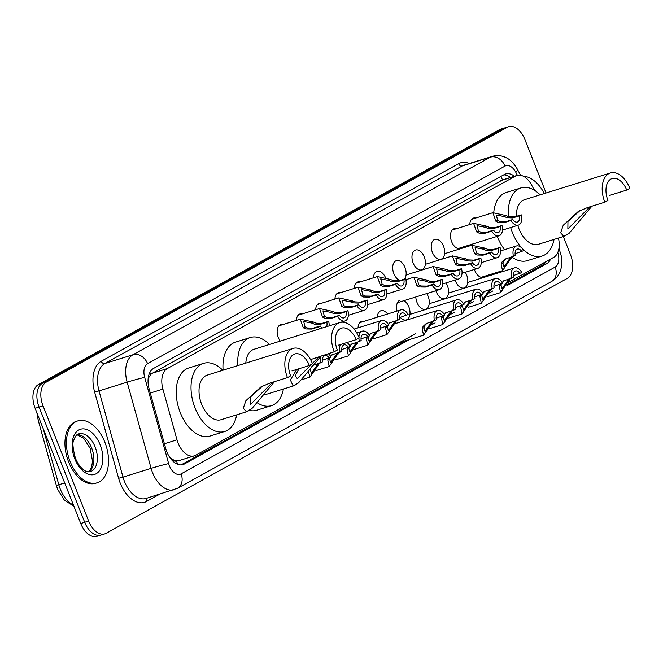 <?xml version="1.0" encoding="UTF-8"?>
<svg xmlns="http://www.w3.org/2000/svg" width="663" height="663" viewBox="0 0 663 663"><rect width="100%" height="100%" fill="white"/><g stroke="black" fill="none" stroke-linecap="round" stroke-linejoin="round"><path stroke-width="0.99" d="M280.275 341.097A10.376 6.274 -107.3 0 1 278.311 337.542A10.376 6.274 -107.3 0 1 280.789 324.563A10.376 6.274 -107.3 0 1 283.06 324.53M296.402 320.378A10.376 6.274 -107.3 0 1 300.049 313.914A10.376 6.274 -107.3 0 1 302.32 313.881M315.663 309.729A10.376 6.274 -107.3 0 1 319.309 303.264A10.376 6.274 -107.3 0 1 321.58 303.24M334.923 299.079A10.376 6.274 -107.3 0 1 338.569 292.615A10.376 6.274 -107.3 0 1 340.84 292.59M354.183 288.438A10.376 6.274 -107.3 0 1 357.829 281.974A10.376 6.274 -107.3 0 1 360.1 281.941M373.443 277.789A10.376 6.274 -107.3 0 1 377.09 271.324A10.376 6.274 -107.3 0 1 385.385 277.341M400.071 280.474A10.376 6.274 -107.3 0 1 393.872 273.662A10.376 6.274 -107.3 0 1 396.35 260.675A10.376 6.274 -107.3 0 1 404.994 267.512A10.376 6.274 -107.3 0 1 404.521 279.09M413.132 263.012A10.376 6.274 -107.3 0 1 415.61 250.026A10.376 6.274 -107.3 0 1 424.254 256.863A10.376 6.274 -107.3 0 1 421.776 269.841A10.376 6.274 -107.3 0 1 413.132 263.012M432.392 252.363A10.376 6.274 -107.3 0 1 434.87 239.384A10.376 6.274 -107.3 0 1 443.514 246.213A10.376 6.274 -107.3 0 1 441.036 259.2A10.376 6.274 -107.3 0 1 432.392 252.363M462.186 247.282A10.376 6.274 -107.3 0 1 460.296 248.55A10.376 6.274 -107.3 0 1 451.652 241.713A10.376 6.274 -107.3 0 1 454.13 228.735A10.376 6.274 -107.3 0 1 456.401 228.702M469.744 224.55A10.376 6.274 -107.3 0 1 473.39 218.086A10.376 6.274 -107.3 0 1 475.661 218.061M358.053 327.837A10.376 6.274 -107.3 0 1 361.691 321.373A10.376 6.274 -107.3 0 1 363.97 321.348M377.313 317.196A10.376 6.274 -107.3 0 1 380.952 310.732A10.376 6.274 -107.3 0 1 387.615 313.98M397.071 311.038A10.376 6.274 -107.3 0 1 400.212 300.082M403.974 300.662A10.376 6.274 -107.3 0 1 408.856 306.911A10.376 6.274 -107.3 0 1 406.378 319.897A10.376 6.274 -107.3 0 1 400.328 317.395M426.748 293.576A10.376 6.274 -107.3 0 1 428.116 296.27A10.376 6.274 -107.3 0 1 425.638 309.248A10.376 6.274 -107.3 0 1 416.994 302.419A10.376 6.274 -107.3 0 1 415.825 296.974M446.008 282.927A10.376 6.274 -107.3 0 1 447.376 285.62A10.376 6.274 -107.3 0 1 444.898 298.599A10.376 6.274 -107.3 0 1 436.254 291.77A10.376 6.274 -107.3 0 1 435.881 290.734M465.269 272.278A10.376 6.274 -107.3 0 1 466.636 274.971A10.376 6.274 -107.3 0 1 464.158 287.957A10.376 6.274 -107.3 0 1 455.514 281.12A10.376 6.274 -107.3 0 1 455.141 280.084M485.316 276.04A10.376 6.274 -107.3 0 1 483.418 277.308A10.376 6.274 -107.3 0 1 474.774 270.471A10.376 6.274 -107.3 0 1 474.401 269.435M534.353 190.231L531.718 185.234A19.451 11.76 72.7 0 0 516.9 175.463A19.451 11.76 72.7 0 0 515.557 176.035L167.291 368.562A19.451 11.76 72.7 0 0 162.907 389.115L177.004 439.826A19.451 11.76 72.7 0 0 178.09 443.041A19.451 11.76 72.7 0 0 194.3 455.854A19.451 11.76 72.7 0 0 195.643 455.282L415.85 333.547M169.595 457.313L171.792 458.962A6.481 3.92 72.7 0 0 176.441 460.86A19.451 15.382 61.1 0 1 177.502 464.233M176.441 460.86L176.631 460.752A19.451 11.76 -107.3 0 1 171.792 458.962M502.554 179.946L152.457 373.178L150.849 374.371L148.172 378.474M176.631 460.752L179.474 460.47L194.3 455.854M508.587 282.281L553.721 257.327A19.451 11.76 72.7 0 0 558.428 238.05M431.547 324.87L435.11 322.898M450.807 314.221L454.37 312.256M470.067 303.571L473.631 301.607M489.327 292.93L492.891 290.958M514.422 176.234A19.451 11.76 72.7 0 0 505.62 173.963A19.451 11.76 72.7 0 0 504.278 174.535L153.543 368.421A19.451 11.76 72.7 0 0 149.158 388.974L165.733 448.561A19.451 11.76 72.7 0 0 166.811 451.776A19.451 11.76 72.7 0 0 183.021 464.589A19.451 11.76 72.7 0 0 184.364 464.009L409.51 339.547M563.31 236.534L570.495 254.683A19.451 11.76 -107.3 0 1 567.188 278.452L106.196 533.292A19.451 11.76 -107.3 0 1 104.853 533.872A19.451 11.76 -107.3 0 1 88.635 521.06L43.029 405.855A19.451 11.76 -107.3 0 1 46.327 382.087L507.319 127.246A19.451 11.76 -107.3 0 1 508.67 126.674A19.451 11.76 -107.3 0 1 524.881 139.479L546.072 192.999M102.251 534.527A19.451 11.76 -107.3 0 1 100.909 535.099L96.964 536.326A19.451 11.76 -107.3 0 1 80.745 523.521L35.131 408.317L39.084 407.082A19.451 11.76 -107.3 0 1 42.382 383.322L503.374 128.473A19.451 11.76 -107.3 0 1 504.717 127.901A19.451 11.76 -107.3 0 0 503.374 128.473L42.382 383.322A19.451 11.76 -107.3 0 0 39.084 407.082L84.69 522.287L39.084 407.082L43.029 405.855M100.909 535.099A19.451 11.76 -107.3 0 1 84.69 522.287A19.451 11.76 -107.3 0 0 100.909 535.099L104.853 533.872M506.739 285.803L546.619 263.75A19.451 11.76 72.7 0 0 550.646 259.026M546.022 261.587A19.451 11.76 -107.3 0 1 542.674 264.985L507.51 284.419M405.565 340.774L181.016 464.912M503.681 174.866A19.451 11.76 -107.3 0 1 510.477 177.46M35.131 408.317A19.451 11.76 -107.3 0 1 38.437 384.548L499.43 129.708A19.451 11.76 -107.3 0 1 500.772 129.128L508.67 126.674M104.862 442.238A32.421 19.6 -107.3 0 1 97.113 482.813A32.421 19.6 -107.3 0 1 70.096 461.465A32.421 19.6 -107.3 0 1 77.836 420.889A32.421 19.6 -107.3 0 1 104.862 442.238M97.113 482.813L95.638 483.269A32.421 19.6 -107.3 0 1 68.612 461.92A32.421 19.6 -107.3 0 1 76.361 421.353L77.836 420.889M287.477 377.612L290.609 375.88A17.511 10.583 -107.3 0 1 294.786 353.976A17.511 10.583 -107.3 0 1 309.381 365.504L312.505 363.772A23.346 14.114 -107.3 0 0 293.054 348.406L207.237 375.117A23.346 14.114 72.7 0 0 201.66 404.331A23.346 14.114 72.7 0 0 221.119 419.704L247.39 411.524L246.379 411.731L243.313 408.234L245.89 400.692L260.94 386.919L270.073 383.032L287.477 377.612A23.346 14.114 -107.3 0 1 293.054 348.406M291.969 370.924L309.381 365.504M274.54 381.639L251.791 408.731L247.39 411.524M236.683 414.856A35.669 21.564 -107.3 0 1 224.782 431.464A35.669 21.564 -107.3 0 1 195.055 407.985A35.669 21.564 -107.3 0 1 203.574 363.357A35.669 21.564 -107.3 0 1 222.801 370.277M224.782 431.464L209.98 436.072A35.669 21.564 -107.3 0 1 180.261 412.585A35.669 21.564 -107.3 0 1 188.781 367.965L203.574 363.357M262.54 386.073L250.606 396.88L250.515 404.438L272.543 382.261M310.557 359.619L334.202 351.78L337.334 350.056A17.511 10.583 -107.3 0 1 341.511 328.144A17.511 10.583 -107.3 0 1 356.106 339.671L359.23 337.948A23.346 14.114 -107.3 0 0 339.779 322.574L253.962 349.293A23.346 14.114 72.7 0 0 245.807 363.109M338.694 345.091L356.106 339.671M321.265 355.807L298.516 382.907L294.115 385.692L293.104 385.899L290.377 379.949L296.809 369.415M263.799 394.154A23.346 14.114 72.7 0 0 267.844 393.872L294.115 385.692M283.408 389.024A35.669 21.564 -107.3 0 1 271.507 405.632A35.669 21.564 -107.3 0 1 257.227 402.797M271.507 405.632L256.705 410.24A35.669 21.564 -107.3 0 1 249.512 410.488M237.893 365.578A35.669 21.564 -107.3 0 1 250.299 337.525A35.669 21.564 -107.3 0 1 269.526 344.445M223.099 370.178A35.669 21.564 -107.3 0 1 235.506 342.133L250.299 337.525M334.202 351.78A23.346 14.114 -107.3 0 1 339.779 322.574M299.112 368.703L295.118 375.598L297.239 378.606L311.767 364.186M312.389 363.481L319.268 356.429M591.877 206.21L569.136 233.301L564.735 236.094L563.724 236.301L560.658 232.804L563.235 225.263L578.277 211.489L587.41 207.602L604.822 202.182L607.946 200.45A17.511 10.583 -107.3 0 1 612.131 178.546A17.511 10.583 -107.3 0 1 626.717 190.074L629.85 188.342A23.346 14.114 -107.3 0 0 610.391 172.968L524.582 199.687A23.346 14.114 72.7 0 0 516.369 216.362M609.314 195.494L626.717 190.074M517.786 225.321A23.346 14.114 72.7 0 0 519.005 228.901A23.346 14.114 72.7 0 0 538.455 244.274L564.735 236.094M554.028 239.426A35.669 21.564 -107.3 0 1 542.119 256.034A35.669 21.564 -107.3 0 1 512.4 232.547A35.669 21.564 -107.3 0 1 510.667 227.533M542.119 256.034L527.325 260.642A35.669 21.564 -107.3 0 1 511.985 257.07M504.568 249.669A35.669 21.564 -107.3 0 1 497.598 237.155A35.669 21.564 -107.3 0 1 497.291 236.351M508.571 216.66A35.669 21.564 -107.3 0 1 520.919 187.927A35.669 21.564 -107.3 0 1 540.146 194.847M493.753 212.5A35.669 21.564 -107.3 0 1 506.118 192.535L520.919 187.927M604.822 202.182A23.346 14.114 -107.3 0 1 610.391 172.968M579.885 210.643L567.951 221.442L567.86 229.008L589.888 206.831M523.43 176.275A32.421 19.6 -107.3 0 1 544.298 193.555M311.262 367.385L310.301 369.573L311.403 373.294L318.215 363.539M314.113 364.874L320.875 362.769A9.73 5.884 72.7 0 1 320.693 356.363M322.533 360.216L331.094 357.117A9.73 5.884 72.7 0 0 328.26 353.636M319.947 362.586L309.919 377.156L308.353 371.222M329.304 358.111A6.481 3.92 72.7 0 0 324.771 355.55A6.481 3.92 72.7 0 0 322.666 361.774L320.875 362.769M313.475 365.098L311.801 366.656M329.967 357.738L329.561 358.932L330.663 362.653L337.475 352.898M331.823 354.887L340.136 352.119A9.73 5.884 72.7 0 1 340.326 344.586M341.793 349.567L350.354 346.467A9.73 5.884 72.7 0 0 346.898 342.539M339.207 351.937L329.179 366.506L327.779 359.918L328.782 357.705M348.564 347.462A6.481 3.92 72.7 0 0 344.031 344.901A6.481 3.92 72.7 0 0 341.926 351.125L340.136 352.119M332.735 354.448L330.895 356.222M349.227 347.097L348.821 348.282L349.923 352.003L356.735 342.249M351.083 344.238L359.396 341.47A9.73 5.884 72.7 0 1 358.907 338.122M361.053 338.917L369.614 335.826A9.73 5.884 72.7 0 0 362.321 331.16A9.73 5.884 72.7 0 0 358.915 337.16M358.468 341.288L348.44 355.857L347.039 349.268L348.042 347.056M367.824 336.812A6.481 3.92 72.7 0 0 363.291 334.251A6.481 3.92 72.7 0 0 361.186 340.484L359.396 341.47M351.995 343.807L350.155 345.572M368.487 336.448L368.081 337.633L369.183 341.354L375.996 331.599M370.344 333.597L378.656 330.82A9.73 5.884 72.7 0 1 381.581 320.511L354.125 329.063M380.313 328.276L388.874 325.177A9.73 5.884 72.7 0 0 381.581 320.511M377.728 330.638L367.7 345.216L366.299 338.619L367.302 336.406M387.084 326.163A6.481 3.92 72.7 0 0 382.551 323.61A6.481 3.92 72.7 0 0 380.446 329.834L378.656 330.82M371.255 333.157L369.415 334.923M387.747 325.798L387.341 326.983L388.443 330.704L395.256 320.958M389.604 322.947L397.916 320.179A9.73 5.884 72.7 0 1 400.842 309.861L359.802 322.641M399.574 317.627L408.135 314.527A9.73 5.884 72.7 0 0 400.842 309.861M396.988 319.997L386.96 334.566L385.559 327.978L386.562 325.757M406.344 315.522A6.481 3.92 72.7 0 0 401.811 312.961A6.481 3.92 72.7 0 0 399.706 319.185L397.916 320.179M390.515 322.508L388.675 324.273M427.113 323.121L424.9 325.409L423.947 327.597L425.041 331.318L431.853 321.563M433.594 320.602L423.558 335.18L422.157 328.583L423.16 326.37L426.21 323.561L434.514 320.784A9.73 5.884 72.7 0 1 437.447 310.475L395.239 323.619M436.179 318.24L444.732 315.14A9.73 5.884 72.7 0 0 437.447 310.475M442.942 316.127A6.481 3.92 72.7 0 0 438.409 313.574A6.481 3.92 72.7 0 0 436.304 319.798L434.514 320.784M443.605 315.762L443.207 316.947L444.301 320.668L451.113 310.922M445.47 312.911L453.774 310.143A9.73 5.884 72.7 0 1 456.708 299.825L409.941 314.386M455.44 307.591L463.992 304.491A9.73 5.884 72.7 0 0 456.708 299.825M452.854 309.961L442.818 324.53L441.417 317.942L442.42 315.721M462.202 305.486A6.481 3.92 72.7 0 0 457.669 302.925A6.481 3.92 72.7 0 0 455.564 309.149L453.774 310.143M446.373 312.472L444.533 314.237M462.865 305.113L462.467 306.306L463.561 310.027L470.374 300.273M464.73 302.262L473.034 299.494A9.73 5.884 72.7 0 1 475.968 289.184L429.201 303.737M474.7 296.941L483.252 293.842A9.73 5.884 72.7 0 0 475.968 289.184M472.114 299.311L462.078 313.881L460.677 307.292L461.68 305.079M481.462 294.836A6.481 3.92 72.7 0 0 476.929 292.275A6.481 3.92 72.7 0 0 474.824 298.499L473.034 299.494M465.633 301.822L463.793 303.596M482.125 294.471L481.728 295.657L482.821 299.378L489.634 289.623M483.99 291.612L492.294 288.844A9.73 5.884 72.7 0 1 495.228 278.535L448.461 293.096M493.96 286.292L502.513 283.2A9.73 5.884 72.7 0 0 495.228 278.535M491.374 288.662L481.338 303.231L479.937 296.643L480.94 294.43M500.722 284.187A6.481 3.92 72.7 0 0 496.189 281.626A6.481 3.92 72.7 0 0 494.092 287.858L492.294 288.844M484.902 291.181L483.054 292.947M501.385 283.822L500.988 285.007L502.082 288.728L508.894 278.974M503.25 280.971L511.554 278.195A9.73 5.884 72.7 0 1 514.488 267.885L467.722 282.446M513.22 275.651L521.773 272.551A9.73 5.884 72.7 0 0 514.488 267.885M510.634 278.012L500.598 292.59L499.198 285.993L500.2 283.781M519.983 273.537A6.481 3.92 72.7 0 0 515.449 270.985A6.481 3.92 72.7 0 0 513.353 277.209L511.554 278.195M504.162 280.532L502.314 282.297M506.076 258.628L503.863 260.915L502.91 263.103L504.004 266.824L510.817 257.07M512.549 256.109L502.521 270.678L501.12 264.089L502.123 261.877L505.165 259.059L513.477 256.291A9.73 5.884 72.7 0 1 516.411 245.981L500.565 250.912M515.134 253.738L523.695 250.647A9.73 5.884 72.7 0 0 516.411 245.981M521.905 251.633A6.481 3.92 72.7 0 0 517.372 249.081A6.481 3.92 72.7 0 0 515.267 255.305L513.477 256.291M326.586 326.677A6.481 3.92 72.7 0 0 326.859 322.301L320.096 324.406L314.345 324.141L311.743 323.055L303.679 321.505L305.079 326.743L307.392 327.986L313.466 328.077L320.229 325.972A6.481 3.92 72.7 0 0 322.21 328.044M319.674 328.831A9.73 5.884 72.7 0 1 318.439 326.958L311.668 329.063L305.66 328.939L303.298 327.729L300.273 319.176L313.533 322.069L316.085 323.179L321.886 323.42L328.657 321.315A9.73 5.884 72.7 0 1 329.121 325.889M318.439 326.958L320.229 325.972M326.859 322.301L328.657 321.315M346.119 311.66L339.357 313.765L333.605 313.491L331.003 312.414L322.939 310.856L324.34 316.094L326.652 317.337L332.727 317.428L339.489 315.323A6.481 3.92 72.7 0 0 344.022 317.884A6.481 3.92 72.7 0 0 346.119 311.66L347.918 310.665L341.147 312.77L335.345 312.53L332.793 311.419L319.533 308.527L298.151 315.182M347.918 310.665A9.73 5.884 72.7 0 1 344.984 320.975A9.73 5.884 72.7 0 1 337.699 316.317L330.928 318.422L324.92 318.298L322.558 317.08L319.533 308.527M337.699 316.317L339.489 315.323M365.379 301.01L358.617 303.115L352.865 302.842L350.263 301.764L342.199 300.215L343.6 305.444L345.912 306.687L351.987 306.778L358.749 304.673A6.481 3.92 72.7 0 0 363.283 307.234A6.481 3.92 72.7 0 0 365.379 301.01L367.178 300.016L360.407 302.121L354.606 301.88L352.053 300.778L338.793 297.878L317.411 304.532M367.178 300.016A9.73 5.884 72.7 0 1 364.244 310.334A9.73 5.884 72.7 0 1 356.959 305.668L350.188 307.773L344.18 307.649L341.818 306.439L338.793 297.878M356.959 305.668L358.749 304.673M384.639 290.361L377.877 292.466L372.125 292.201L369.523 291.115L361.459 289.565L362.86 294.803L365.172 296.038L371.247 296.137L378.009 294.032A6.481 3.92 72.7 0 0 382.543 296.585A6.481 3.92 72.7 0 0 384.639 290.361L386.438 289.366L379.667 291.48L373.866 291.239L371.313 290.129L358.053 287.228L336.671 293.883M386.438 289.366A9.73 5.884 72.7 0 1 383.504 299.684A9.73 5.884 72.7 0 1 376.219 295.018L369.448 297.123L363.44 296.999L361.078 295.789L358.053 287.228M376.219 295.018L378.009 294.032M403.9 279.711L397.137 281.816L391.385 281.551L388.783 280.466L380.719 278.916L382.12 284.154L384.432 285.397L390.507 285.488L397.27 283.383A6.481 3.92 72.7 0 0 401.803 285.935A6.481 3.92 72.7 0 0 403.9 279.711L405.698 278.725L398.927 280.83L393.126 280.59L390.573 279.479L377.313 276.587L355.932 283.242M405.698 278.725A9.73 5.884 72.7 0 1 402.764 289.035A9.73 5.884 72.7 0 1 395.479 284.369L388.709 286.482L382.7 286.358L380.338 285.14L377.313 276.587M395.479 284.369L397.27 283.383M440.505 280.325L433.735 282.43L427.991 282.156L425.389 281.079L417.325 279.529L418.726 284.767L421.038 286.002L427.105 286.101L433.867 283.988A6.481 3.92 72.7 0 0 438.4 286.549A6.481 3.92 72.7 0 0 440.505 280.325L442.296 279.33L435.533 281.444L429.723 281.203L427.171 280.093L413.911 277.192L405.913 279.687M442.296 279.33A9.73 5.884 72.7 0 1 439.362 289.648A9.73 5.884 72.7 0 1 432.077 284.982L425.315 287.087L419.298 286.963L416.936 285.753L413.911 277.192M432.077 284.982L433.867 283.988M459.766 269.675L452.995 271.78L447.252 271.515L444.649 270.429L436.585 268.88L437.986 274.117L440.298 275.36L446.365 275.452L453.127 273.347A6.481 3.92 72.7 0 0 457.661 275.899A6.481 3.92 72.7 0 0 459.766 269.675L461.556 268.689L454.793 270.794L448.984 270.554L446.431 269.443L433.171 266.551L406.079 274.979M461.556 268.689A9.73 5.884 72.7 0 1 458.622 278.999A9.73 5.884 72.7 0 1 451.337 274.333L444.575 276.438L438.558 276.322L436.196 275.104L433.171 266.551M451.337 274.333L453.127 273.347M479.026 259.034L472.255 261.139L466.512 260.866L463.909 259.788L455.846 258.238L457.246 263.468L459.558 264.711L465.625 264.802L472.387 262.697A6.481 3.92 72.7 0 0 476.921 265.258A6.481 3.92 72.7 0 0 479.026 259.034L480.816 258.04L474.053 260.145L468.244 259.904L465.691 258.794L452.431 255.901L425.339 264.338M480.816 258.04A9.73 5.884 72.7 0 1 477.882 268.349A9.73 5.884 72.7 0 1 470.597 263.692L463.835 265.797L457.818 265.672L455.456 264.454L452.431 255.901M470.597 263.692L472.387 262.697M498.286 248.385L491.515 250.49L485.772 250.216L483.17 249.139L475.106 247.589L476.506 252.818L478.819 254.062L484.885 254.153L491.648 252.048A6.481 3.92 72.7 0 0 496.181 254.609A6.481 3.92 72.7 0 0 498.286 248.385L500.076 247.39L493.313 249.495L487.504 249.255L484.951 248.153L471.691 245.252L444.6 253.689M500.076 247.39A9.73 5.884 72.7 0 1 497.142 257.708A9.73 5.884 72.7 0 1 489.858 253.042L483.095 255.147L477.078 255.023L474.716 253.813L471.691 245.252M489.858 253.042L491.648 252.048M500.2 226.481L493.438 228.586L487.695 228.312L485.084 227.235L477.02 225.685L478.421 230.915L480.741 232.158L486.808 232.249L493.57 230.144A6.481 3.92 72.7 0 0 498.104 232.705A6.481 3.92 72.7 0 0 500.2 226.481L501.999 225.486L495.236 227.591L489.427 227.351L486.874 226.24L473.614 223.348L452.232 230.003M501.999 225.486A9.73 5.884 72.7 0 1 499.065 235.796A9.73 5.884 72.7 0 1 491.78 231.138L485.009 233.243L479.001 233.119L476.639 231.901L473.614 223.348M491.78 231.138L493.57 230.144M519.46 215.831L512.698 217.936L506.955 217.663L504.344 216.586L496.28 215.036L497.681 220.265L500.001 221.508L506.068 221.599L512.83 219.494A6.481 3.92 72.7 0 0 517.364 222.055A6.481 3.92 72.7 0 0 519.46 215.831L521.259 214.837L514.496 216.942L508.687 216.702L506.134 215.599L492.874 212.699L471.492 219.354M521.259 214.837A9.73 5.884 72.7 0 1 518.325 225.155A9.73 5.884 72.7 0 1 511.04 220.489L504.27 222.594L498.261 222.47L495.899 221.26L492.874 212.699M511.04 220.489L512.83 219.494M164.391 443.754L177.004 439.826M149.871 372.415A19.451 15.382 61.1 0 1 150.849 374.371M500.689 176.515A19.451 15.382 61.1 0 1 502.554 179.93M543.635 262.904A19.451 15.382 61.1 0 1 543.834 264.197M150.294 393.043L162.907 389.115M152.457 373.178L167.291 368.562M500.731 180.651L515.557 176.035M181.587 464.879L184.364 464.009M517.413 175.322L515.773 172.223A12.97 7.84 72.7 0 0 504.999 166.09L147.592 363.664A12.97 7.84 72.7 0 0 144.675 377.371L168.642 463.578A12.97 7.84 72.7 0 0 169.363 465.724A12.97 7.84 72.7 0 0 181.065 473.879L555.146 267.081A12.97 7.84 72.7 0 0 557.798 252.479M174.162 489.717A25.94 15.68 -107.3 0 1 152.548 472.636A25.94 15.68 -107.3 0 1 151.106 468.351L122.995 477.103A25.94 15.68 72.7 0 0 124.437 481.388A25.94 15.68 72.7 0 0 146.051 498.468L177.477 488.3A12.97 10.252 -118.9 0 0 181.065 473.879M159.659 494.233L146.564 501.468A3.24 2.561 61.1 0 1 147.062 498.153M146.564 501.468A29.18 17.644 -107.3 0 1 120.227 483.12A29.18 17.644 -107.3 0 1 118.611 478.296L94.635 392.09A29.18 17.644 -107.3 0 1 101.215 361.26L458.614 163.678A29.18 17.644 -107.3 0 1 469.313 163.512M46.327 382.087L38.437 384.548M88.635 521.06L80.745 523.521M507.319 127.246L499.43 129.708M168.642 463.578A12.97 0.522 164.5 0 0 151.106 468.351L127.139 382.145L99.019 390.897L122.995 477.103L118.611 478.296M144.675 377.371A12.97 0.522 164.5 0 0 127.139 382.145A25.94 15.68 -107.3 0 1 132.981 354.738L104.862 363.49A25.94 15.68 72.7 0 0 99.019 390.897L94.635 392.09M147.592 363.664A12.97 10.252 -118.9 0 0 132.981 354.738L490.38 157.156L462.268 165.916L104.862 363.49A3.24 2.561 61.1 0 1 101.215 361.26M504.999 166.09A12.97 10.252 -118.9 0 0 490.38 157.156A25.94 15.68 -107.3 0 1 492.178 156.393L464.059 165.145A25.94 15.68 72.7 0 0 462.268 165.916A3.24 2.561 61.1 0 1 458.614 163.678M520.563 175.272L517.38 169.239A12.97 3.042 152.2 0 1 515.773 172.223M558.975 248.186L561.578 257.087L561.437 267.032L560.55 270.413C558.884 275.294 555.884 278.99 551.558 281.51A12.97 10.252 -118.9 0 0 555.146 267.081M542.674 264.985L546.619 263.75M43.269 428.853L58.8 484.711A25.94 15.68 72.7 0 0 60.242 488.996A25.94 15.68 72.7 0 0 73.477 505.165M73.883 506.184L64.468 500.3L57.689 489.46L56.388 485.598L64.659 482.888M39.606 419.613L38.197 420.176L36.921 412.817M95.116 446.912A19.766 11.951 -107.3 0 1 90.392 471.642L86.165 471.269C85.477 471.211 79.941 468.708 75.449 458.348C72.756 448.196 72.242 442.039 73.908 439.859C75.309 436.146 76.883 434.166 78.64 433.9A19.766 11.951 -107.3 0 1 95.116 446.912M100.163 444.84A23.661 14.304 -107.3 0 1 96.143 473.738A23.661 14.304 -107.3 0 1 74.795 458.862A23.661 14.304 -107.3 0 1 78.806 429.964A23.661 14.304 -107.3 0 1 100.163 444.84M77.173 434.646A19.766 11.951 -107.3 0 1 91.66 447.989A19.766 11.951 -107.3 0 1 88.759 471.865M246.379 411.731L251.791 408.731M293.104 385.899L298.516 382.907M563.724 236.301L569.136 233.301M533.516 188.648A23.661 14.304 -107.3 0 1 536.35 191.566M318.754 364.907L316.964 365.893M310.301 369.573L309.074 370.252M338.014 354.257L336.224 355.244M329.561 358.932L327.779 359.918M357.274 343.608L355.484 344.594M348.821 348.282L347.039 349.268M376.534 332.959L374.744 333.953M368.081 337.633L366.299 338.619M395.794 322.317L394.004 323.304M387.341 326.983L385.559 327.978M432.392 322.922L430.61 323.917M423.947 327.597L422.157 328.583M451.652 312.281L449.87 313.267M443.207 316.947L441.417 317.942M470.912 301.632L469.131 302.618M462.467 306.306L460.677 307.292M490.172 290.982L488.391 291.969M481.728 295.657L479.937 296.643M509.433 280.333L507.651 281.327M500.988 285.007L499.198 285.993M511.355 258.429L509.574 259.424M502.91 263.103L501.12 264.089M303.298 327.729L305.079 326.743M311.743 323.055L313.533 322.069M320.096 324.406L321.886 323.42M311.668 329.063L313.466 328.077M322.558 317.08L324.34 316.094M331.003 312.414L332.793 311.419M339.357 313.765L341.147 312.77M330.928 318.422L332.727 317.428M341.818 306.439L343.6 305.444M350.263 301.764L352.053 300.778M358.617 303.115L360.407 302.121M350.188 307.773L351.987 306.778M361.078 295.789L362.86 294.803M369.523 291.115L371.313 290.129M377.877 292.466L379.667 291.48M369.448 297.123L371.247 296.137M380.338 285.14L382.12 284.154M388.783 280.466L390.573 279.479M397.137 281.816L398.927 280.83M388.709 286.482L390.507 285.488M416.936 285.753L418.726 284.767M425.389 281.079L427.171 280.093M433.735 282.43L435.533 281.444M425.315 287.087L427.105 286.101M436.196 275.104L437.986 274.117M444.649 270.429L446.431 269.443M452.995 271.78L454.793 270.794M444.575 276.438L446.365 275.452M455.456 264.454L457.246 263.468M463.909 259.788L465.691 258.794M472.255 261.139L474.053 260.145M463.835 265.797L465.625 264.802M474.716 253.813L476.506 252.818M483.17 249.139L484.951 248.153M491.515 250.49L493.313 249.495M483.095 255.147L484.885 254.153M476.639 231.901L478.421 230.915M485.084 227.235L486.874 226.24M493.438 228.586L495.236 227.591M485.009 233.243L486.808 232.249M495.899 221.26L497.681 220.265M504.344 216.586L506.134 215.599M512.698 217.936L514.496 216.942M504.27 222.594L506.068 221.599M509.723 177.692L508.828 176.341M502.082 180.079L516.9 175.463M517.38 169.239C512.176 160.272 506.88 158.026 506.259 157.753C501.692 155.449 496.993 154.993 492.178 156.393M177.477 488.3L551.558 281.51M56.388 485.598L38.197 420.176M88.569 471.857L90.209 470.009L91.685 466.727L92.522 461.15L90.127 448.271L83.538 438.119L77.016 434.762M309.919 377.156L301.64 379.733M329.179 366.506L315.895 370.642M362.321 331.16L356.769 332.892M348.44 355.857L335.155 359.992M367.7 345.216L354.415 349.351M386.96 334.566L373.675 338.702M423.558 335.18L399.159 342.771M442.818 324.53L429.533 328.666M462.078 313.881L448.793 318.016M481.338 303.231L468.053 307.367M500.598 292.59L487.313 296.726M502.521 270.678L481.147 277.333M300.273 319.176L278.891 325.831M344.984 320.975L340.401 322.4M364.244 310.334L348.382 315.273M383.504 299.684L367.642 304.624M402.764 289.035L386.902 293.974M439.362 289.648L397.444 302.701M458.622 278.999L442.76 283.938M477.882 268.349L462.02 273.289M497.142 257.708L481.28 262.647M499.065 235.796L458.017 248.575M518.325 225.155L502.463 230.094"/></g></svg>
